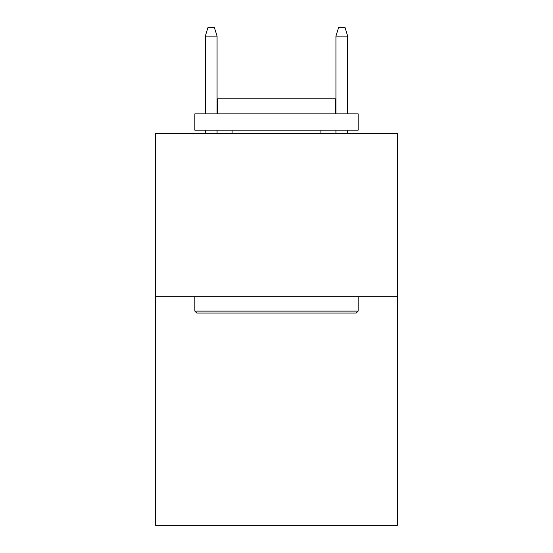 <?xml version="1.0" encoding="UTF-8"?>
<svg xmlns="http://www.w3.org/2000/svg" width="553" height="553" viewBox="0 0 553 553"><rect width="100%" height="100%" fill="white"/><g stroke="black" fill="none" stroke-linecap="round" stroke-linejoin="round"><path stroke-width="0.83" d="M397.33 296.747L397.33 525.35L155.669 525.35L155.669 133.46L397.33 133.46L397.33 296.747L155.669 296.747M196.813 313.074L194.856 311.118L358.144 311.118L356.187 313.074L196.813 313.074M358.144 113.863L358.144 130.197L194.856 130.197L194.856 113.863L358.144 113.863M217.716 113.863L217.716 98.842L335.284 98.842L335.284 113.863M358.144 296.747L358.144 311.118M194.856 296.747L194.856 311.118M320.913 130.197L320.913 133.46M232.087 130.197L232.087 133.46M217.066 113.863L217.066 36.139L205.308 36.139L205.308 113.863M205.308 130.197L205.308 133.46M217.066 130.197L217.066 133.46M205.308 36.139L207.921 27.65L214.453 27.65L217.066 36.139M335.934 36.139L338.547 27.65L345.079 27.65L347.692 36.139L335.934 36.139L335.934 113.863M335.934 130.197L335.934 133.46M347.692 36.139L347.692 113.863M347.692 130.197L347.692 133.46"/></g></svg>
